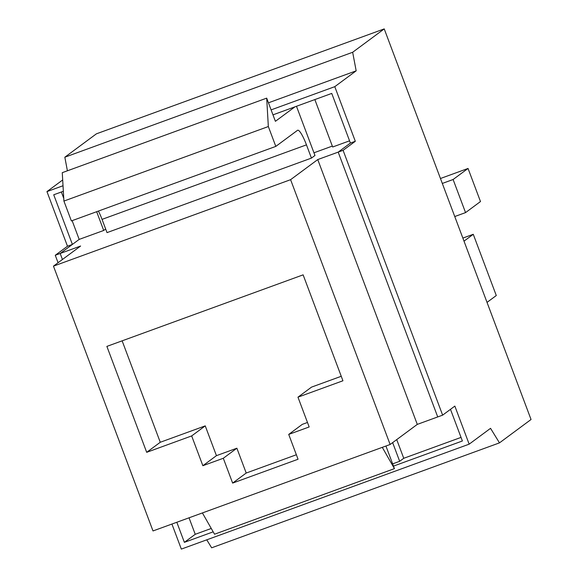 <?xml version="1.0" encoding="UTF-8"?>
<svg xmlns="http://www.w3.org/2000/svg" width="578" height="578" viewBox="0 0 578 578"><rect width="100%" height="100%" fill="white"/><g stroke="black" fill="none" stroke-linecap="round" stroke-linejoin="round"><path stroke-width="0.87" d="M294.946 106.836L275.395 121.308L266.689 98.137L62.265 172.67L63.912 201.065L71.383 220.926L275.807 146.4L297.526 130.317A17.708 3.244 -110 0 1 297.684 130.231A17.708 3.244 -110 0 1 306.463 144.854L102.039 219.38L107.017 232.623L311.441 158.097L314.967 155.482L296.478 106.28M105.658 229.018L103.715 230.463L79.179 239.4L60.177 253.475L62.431 259.486L60.177 253.475L80.617 246.026L53.465 266.133L153.004 530.944L390.128 444.489L417.287 424.389L437.727 416.933L338.188 152.122L317.748 159.571L290.597 179.679L53.465 266.133M272.968 114.849L331.743 93.419L350.405 143.069L338.188 152.122L437.727 416.933L442.632 415.149L454.85 406.096L469.163 444.164L490.541 428.334L499.479 442.871L531.045 419.498L384.226 28.9L352.659 52.273L356.171 70.834L334.785 86.664L355.311 141.285L350.405 143.069L338.188 152.122L343.094 150.331L442.632 415.149M349.567 140.83L332.668 146.993L314.844 99.582M332.328 146.089L313.955 152.787M103.715 230.463L96.663 211.707M79.179 239.4L72.134 220.651M63.761 198.377L61.362 191.997M417.287 424.389L317.748 159.571M390.128 444.489L290.597 179.679M232.638 483.092L298.053 459.243L288.718 434.418L309.165 426.961L297.966 397.173L342.935 380.772L303.125 274.846L106.879 346.395L146.689 452.321L191.665 435.928L202.864 465.716L223.303 458.267L232.638 483.092L246.214 473.035L296.362 454.756M189.035 517.809L195.234 534.303L211.259 528.465M392.65 442.625L399.673 461.302L403.747 458.289L461.034 437.401M399.673 461.302L392.643 463.867M306.463 144.854L311.441 158.097M63.912 201.065L268.337 126.539L275.807 146.4M266.689 98.137L268.337 126.539M102.039 219.38A17.708 3.244 70 0 0 98.412 211.071M396.725 439.612L403.747 458.289M122.139 340.832L160.265 442.271L205.241 425.87L216.439 455.666L236.879 448.21L246.214 473.035M236.879 448.21L223.303 458.267M216.439 455.666L202.864 465.716M205.241 425.87L191.665 435.928M160.265 442.271L146.689 452.321M297.966 397.173L311.542 387.115L341.251 376.285M288.718 434.418L302.294 424.36L307.474 422.475M202.401 512.932L214.539 534.216L394.434 468.635L385.931 446.021M382.296 447.35L394.434 468.635M487.023 302.388L496.285 295.531L473.266 234.292L464.004 241.149M473.266 234.292L462.855 238.085M480.484 201.549L465.55 212.61L453.109 179.505L468.043 168.451L480.484 201.549M465.55 212.61L454.756 216.54M468.043 168.451L440.458 178.501M442.315 183.443L453.109 179.505M67.402 170.792L64.837 157.209L96.396 133.836L384.226 28.9M450.486 409.332L462.386 440.985L393.481 466.106M63.349 191.275L53.732 194.779L72.395 244.429L60.177 253.475L55.264 255.266L58.067 262.723M176.825 522.259L184.375 542.345L195.234 534.303M184.375 542.345L213.188 531.839M171.919 524.051L181.333 549.1L469.163 444.164M72.395 244.429L67.489 246.221L46.955 191.6L63.024 185.74M271.104 109.885L334.785 86.664M355.311 141.285L343.094 150.331M46.955 191.6L62.691 179.953M268.445 102.812L356.171 70.834M64.837 157.209L352.659 52.273M499.479 442.871L211.656 547.807L206.751 539.83M67.489 246.221L55.264 255.266"/></g></svg>
